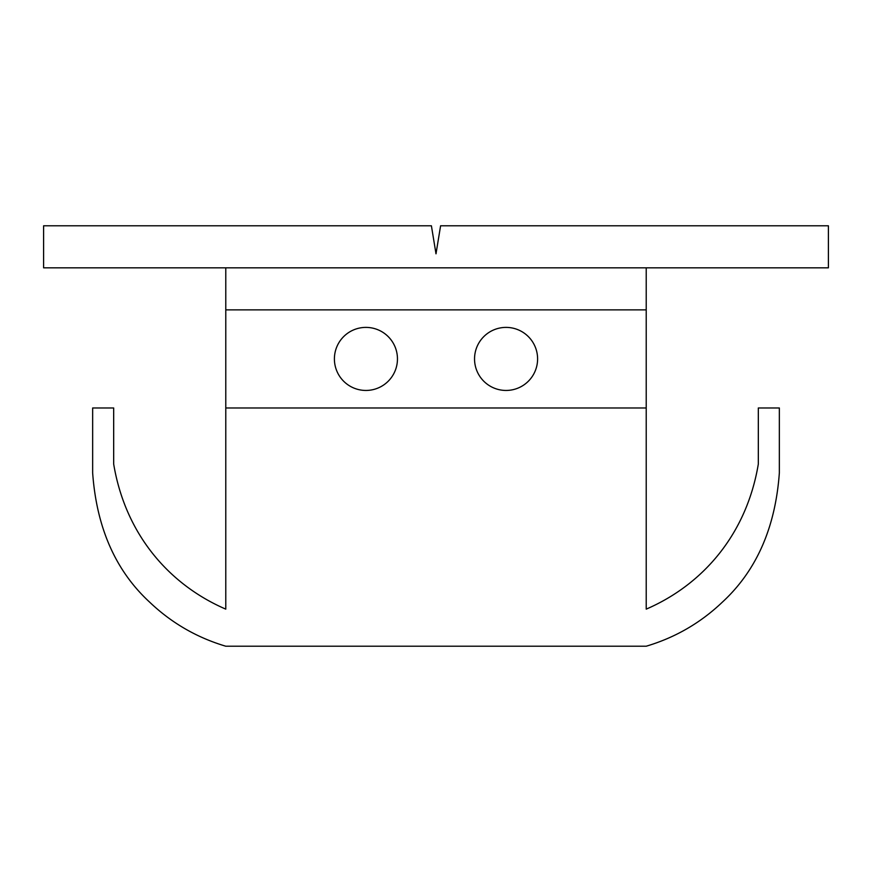 <?xml version="1.0" encoding="UTF-8"?>
<svg xmlns="http://www.w3.org/2000/svg" width="872" height="872" viewBox="0 0 872 872"><rect width="100%" height="100%" fill="white"/><g stroke="black" fill="none" stroke-linecap="round" stroke-linejoin="round"><path stroke-width="1.31" d="M646.217 267.824L828.4 267.824L828.4 225.783L440.6 225.783L436 253.817L431.4 225.783L43.6 225.783L43.6 267.824L646.217 267.824L646.217 309.876L225.783 309.876L225.783 267.824M646.217 407.976L646.217 609.136C703.41 584.436 746.737 533.751 758.324 464.024L758.324 407.976L779.35 407.976L779.35 472.853C775.415 527.669 756.406 570.789 722.321 602.181C700.543 622.924 675.168 637.606 646.217 646.217L225.783 646.217C196.832 637.606 171.457 622.924 149.679 602.181C115.595 570.789 96.585 527.669 92.65 472.853L92.65 407.976L113.676 407.976L113.676 464.024C125.263 533.751 168.59 584.436 225.783 609.136L225.783 407.976L646.217 407.976L646.217 309.876M225.783 309.876L225.783 407.976M537.599 358.926A31.534 31.534 0 0 1 506.076 390.449A31.534 31.534 0 0 1 474.542 358.926A31.534 31.534 0 0 1 506.076 327.392A31.534 31.534 0 0 1 537.599 358.926M397.458 358.926A31.534 31.534 0 0 1 365.924 390.449A31.534 31.534 0 0 1 334.401 358.926A31.534 31.534 0 0 1 365.924 327.392A31.534 31.534 0 0 1 397.458 358.926"/></g></svg>

